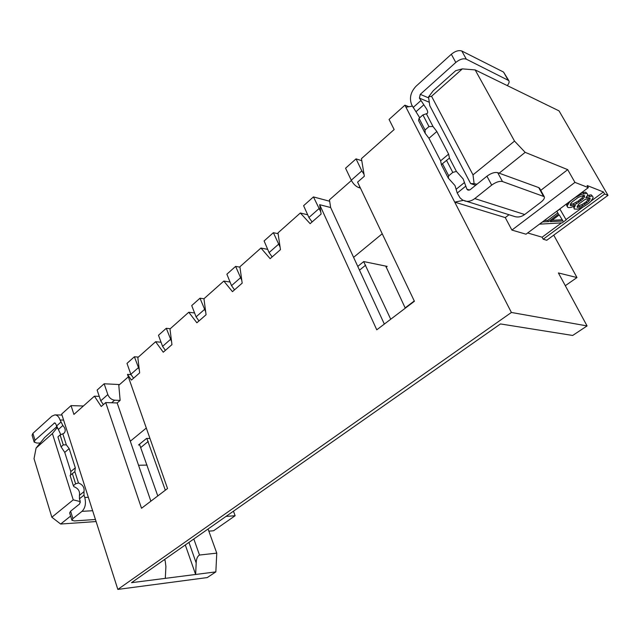 <?xml version="1.0" encoding="UTF-8"?>
<svg xmlns="http://www.w3.org/2000/svg" width="640" height="640" viewBox="0 0 640 640"><rect width="100%" height="100%" fill="white"/><g stroke="black" fill="none" stroke-linecap="round" stroke-linejoin="round"><path stroke-width="0.96" d="M565.304 285.696L576.984 277.552L553.752 235.136M208.848 531.168L213.576 530.752L235.136 515.728L233.448 511.192M405.136 307.896L414.272 300.96M193.824 538.984L199.504 555.032C197.4 556.32 196.296 558.976 196.192 563L195.632 574.472L131.504 582.688L500.48 323.936L572.672 335.464L587.072 325.928L558.4 272.936L576.984 277.552M511.4 312.464L117.84 589.416L61.672 414.048L71.048 405.616L73.912 414.424L94.424 396.176L101.224 406.496L105.712 402.568L141.52 508.272L167.544 488.536L127.472 374.384L131.416 380.08L139.656 372.872L137.824 357.568L155.616 341.736L163.256 352.216L171.952 344.608L169.984 328.96L188.768 312.248L196.88 322.784L206.072 314.744L203.952 298.744L223.824 281.064L232.448 291.656L242.184 283.136L239.896 266.768L260.952 248.032L270.136 258.672L280.464 249.64L277.992 232.88L300.336 213L310.136 223.672L321.112 214.064L319.648 204.688L376.768 329.816L414.416 301.264L357.6 182.128L364.344 176.224L361.448 158.632L394.152 129.544L389.064 119.44L404.92 105.168L511.4 312.464L587.072 325.928M185.296 544.968L195.632 574.472L215.848 571.88L207.272 577.568L117.84 589.416M34.112 441.864L32.088 435.264L32.896 433.368L51.88 416.168L54.896 414.888C57.2 415.04 58.92 416.736 60.056 420L62.864 425.48C65.592 428.592 65.944 431.208 63.904 433.344L60.112 434.952L57.92 436.888L61.064 446.824L63.264 444.904L60.112 434.952M95.44 519.488L74.512 520.92L71.952 520.32L72.912 518.584L81.992 511.352C85.288 508.016 86.216 503.392 84.768 497.472L84.016 495.12L83.992 491.632C84.632 487.56 82.792 484.672 78.464 482.968L74.864 471.672L75.312 467.816L69.176 448.584L66.328 444.848L62.832 433.864M51.848 517.24L34.032 458.704L36.08 448.08L52.4 433.56L73.24 499.848L51.848 517.24L60.664 524.04L96.104 521.544M70.632 516.072L60.664 524.04M73.24 499.848L79.968 501.528L80.32 502.376M78.464 482.968L75.616 483.832L73.352 485.704L73.928 486.704C78.248 488.384 80.08 491.264 79.432 495.344L79.448 498.808L80.192 501.16L79.64 503.928L70.608 511.192L69.656 512.952L71.888 520.096M52.4 433.56L56.744 428.184L57.64 428.4M36.08 448.08L44.688 437.448L56.664 426.76M40.168 443.024L36.808 443.032L34.192 442.12L35.008 440.24L54.672 422.864L55.712 423.888L60.848 434.728M56.76 426.984L56.744 428.184M61.064 446.824L64.744 452.408L70.824 471.584L70.624 475.048M56.416 426.104L60.768 422.224M66.328 444.848L63.264 444.904M75.616 483.832L72.368 473.592L74.864 471.672M72.368 473.592L70.112 475.472L73.352 485.704M84.016 495.12L79.448 498.808M215.848 571.88L216.768 553.136L208.064 529M199.504 555.032L216.768 553.136M147.096 465.08L138.552 465.264M146.312 428.04L130.304 441.224L117.176 402.968L105.712 402.568M382.224 233.768L353.592 257.344L330.656 207.536L329.44 199.832L351.408 180.496M357.776 266.416L363.728 261.568L387.16 266.392L386.096 267.24M149.96 438.448L146.568 438.44L138.552 444.968L139.896 444.968M384.336 324.08L353.592 257.344M150.872 501.176L130.304 441.224M165.304 578.36L165.896 566.552L165.2 560.928L164.432 559.592M360.44 188.08L358.816 187.616C355.808 186.432 353.296 183.96 351.264 180.216L345.568 168.216L356.04 158.872L361.792 160.72M330.656 207.536L319.648 204.688M385.76 266.104L405.28 308.192M390.728 319.224L363.656 261.624M320.76 211.816L313.44 196.912L329.664 201.256M312.096 221.952L308.912 217.512L303.6 205.696L313.44 196.912M307.696 214.8L300.336 213M280.096 247.136L273.368 232.688L278.112 233.712M272.152 256.912L269.072 252.592L264.104 240.96L273.368 232.688M267.696 249.376L260.952 248.032M241.808 280.416L235.616 266.392L239.952 267.152M234.512 289.856L231.528 285.648L226.88 274.2L235.616 266.392M230.064 282.048L223.824 281.064M205.688 311.832L199.984 298.208L203.952 298.76M198.976 320.952L196.08 316.856L191.728 305.584L199.984 298.208M194.576 312.96L188.768 312.248M171.56 341.528L166.296 328.288L170.264 328.712M166.296 328.288L158.48 335.264L162.576 346.368L165.376 350.352M161.048 342.24L155.616 341.736M139.264 369.64L134.392 356.776L138.376 357.08M134.392 356.776L126.992 363.384L130.84 374.312L133.56 378.2M130.944 374.592L127.472 374.384M107.824 394.576L104.152 383.776L97.12 390.056L100.744 400.808L107.824 394.576C109.248 397.88 111.512 399.752 114.608 400.192L120.144 400.392L117.176 402.968M120.144 400.392L118.792 385.264L128.336 376.856M165.328 490.216L146.848 438.44M104.152 383.776L119.584 384.56M100.744 400.808L103.392 404.6M99.248 396.368L94.424 396.176M139.472 444.224L157.784 495.936M83.392 405.992L71.048 405.616M364.024 174.264L361.832 170.912L356.04 158.872M404.92 105.168L408.784 106.728M463.248 200.392L454.72 202.12L505.272 217.608L508.984 214.76M540.752 190.36L567.704 169.656L525.168 152.352L514.52 141.096L473 174.856L431.552 96.272L428.52 96.944L433.256 90.712L455.696 70.688L462.344 68.88L475.16 69.912L559.048 110.888L608 195.336L604.616 194.008L603.432 191.968L587.136 185.536L588.336 187.624L574.944 182.376L511.904 230.08L505.272 217.608M511.904 230.08L526.016 234.2L588.336 187.624M527.672 232.96L542.104 237.208L543.192 239.216L546.768 240.256L608 195.336M412.36 106.144L405.96 107.192M419.048 118.36L425.056 129.984L425.184 133.336L418.56 120.512L419.048 118.36L422.928 114.928L427.152 113.528C427.992 112.896 427.832 111.416 426.664 109.088L419.408 98.104L420.272 94.344L455.8 62.448C459.76 59.264 463.272 58.176 466.32 59.176L508.8 80.592L503.544 72.064L461.816 51.008C458.76 49.992 455.264 51.072 451.328 54.256L416.032 86.24C410.568 92.08 409.136 98.32 411.744 104.968L419.72 117.76M508.8 80.592C509.52 81.896 509 83.56 507.248 85.584M431.552 96.272L462.344 68.88M475.16 69.912L514.52 141.096M567.704 169.656L574.944 182.376M473 174.856L474.112 183.632L476.944 184.24M525.168 152.352L499.144 173.176L497.696 172.648C494.664 172 491.08 173.184 486.936 176.2L470.136 189.72L468.088 190.2L466.912 189.184L463.136 178.92L456.416 171.416L449.456 158.064L448.616 154.112L436.832 131.512L433.024 126.52L426.328 113.672M428.52 96.944L429.792 105.712L470.632 183.584L475.656 185.28M470.632 183.584L474.112 183.632M464.712 200.96C468.144 201.872 471.496 201.08 474.776 198.584L491.688 185.12C495.856 182.104 499.456 180.912 502.48 181.536L544.224 196.648C544.88 198.032 543.8 199.856 540.992 202.104L524.68 214.512C521.52 216.808 518.272 217.512 514.952 216.624L462.632 200.064L460.008 197.824L457.248 193.032L465.464 186.4M425.184 133.336L428.968 138.288L440.616 160.832L441.416 164.792L448.296 178.104L454.992 185.568L457.248 193.032M413.08 107.544L420.76 100.696M422.928 114.928L428.976 126.576L433.024 126.52M425.056 129.984L428.976 126.576M449.456 158.064L442.472 163.68L448.72 175.776L452.784 172.416L456.416 171.416M441.416 164.792L442.472 163.68M446.496 160.304L452.784 172.416M448.296 178.104L448.72 175.776M544.224 196.648L539.568 188.216L538.696 187.576L499.144 173.176M603.432 191.968L591 201.136M583.096 206.968L566 219.584M561.52 222.888L542.104 237.208M566.96 203.608L566.48 204.736L567 206.048L567.688 207.28L568.608 207.608L571.16 207.384L575.448 205.528L574.728 206.4L574.504 205.992M573.488 206.44L574.288 209.04L577.704 209.128L583.576 206.752L588.488 203.456L590.768 201.448L593.136 197.728L592.704 196.4L591.112 194.824L587.36 195.648M592.704 196.4L591.112 194.824M585.64 192.144L587.256 193.736L585.64 192.144L581.176 192.976M559.816 208.936L566.176 219.904L559.84 208.92M557.784 212.912L547.776 220.376L544.272 220.552M604.616 194.008L543.192 239.216M580.688 193.344L581.304 194.416L586.352 193.384M574.792 197.752L581.304 194.416M583.08 192.344L583.792 193.592M587.256 193.736L587.712 195.08L585.784 197.856L591.816 196.056M586.776 196.584L587.128 197.2M588.88 195.144L589.584 196.376M573.408 206.624L574.096 207.856L574.728 206.4M574.288 209.04L574.096 207.856M566.48 204.736L567.176 205.976L569.448 202.24L571.672 200.08M567.688 207.28L567.176 205.976M567.192 203.424L567.8 204.496M574.856 197.864L571.736 200.192M578.256 197.376L572.024 202.024L570.576 203.784L570.256 205.376L571.176 205.696L573.936 204.984L576.6 203.672L582.808 199.064L584.28 197.296L584.64 195.68L583.736 195.336L578.256 197.376M582.6 205.84L588.776 201.28L589.952 199.424L590.104 198.32L589.512 198.096L584.608 199.736L578.416 204.328L577.144 207.256L579.664 207.032L582.6 205.84L581.912 204.616L577.256 206.192M583.736 195.336L582.104 197.832L578.264 201.016L573.24 203.752L570.44 204.448M583.576 196.056L584.28 197.296M582.104 197.832L582.808 199.064M580.336 199.48L581.032 200.72M578.264 201.016L578.968 202.248M575.904 202.44L576.6 203.672M573.24 203.752L573.936 204.984M570.48 204.464L571.176 205.696M589.256 198.152L586.312 201.688L581.912 204.616M584.256 203.208L584.952 204.432M578.968 205.808L579.664 207.032M577.224 206.544L577.744 207.464M589.256 198.192L589.952 199.424M588.072 200.056L588.776 201.28M586.312 201.688L587.008 202.912M539.624 224.032L542.68 221.904L548.456 221.608L558.52 214.112L556.824 211.336L559.88 209.048M566.176 219.904L562.184 222.848L539.688 224.144M547.776 220.376L548.456 221.608M550.2 221.632L562.968 220.984L559.248 214.904L550.2 221.632M562.232 219.776L552.016 220.28M226.016 516.408L235.136 515.728M63.6 420.064L60.056 420M84.768 497.472L88.336 497.296M92.632 510.712L81.992 511.352M55.28 423.136L54.08 423.112M58.512 429.368L62.864 425.48M69.176 448.584L64.744 452.408M70.824 471.584L75.312 467.816M83.992 491.632L79.432 495.344M70.608 511.192L72.912 518.584M32.896 433.368L35.008 440.24M196.192 563L188.944 542.408M359.8 186.752L358.816 187.616M308.912 217.512L318.84 208.768M162.576 346.368L170.448 339.432M130.84 374.312L138.304 367.744M114.608 400.192L111.64 402.776M148.256 441.44L140.952 447.36M196.08 316.856L204.408 309.528M231.528 285.648L240.336 277.896M269.072 252.592L278.416 244.36M365.648 265.176L359.504 270.168M351.264 180.216L361.832 170.912M507.944 79.856L503.544 72.064M420.272 94.344L428.664 97.92M466.912 189.184L469.592 190.064M429.296 102.264L419.408 98.104M491.688 185.12L486.936 176.2M497.696 172.648L502.48 181.536M474.776 198.584L524.68 214.512M455.8 62.448L451.328 54.256M461.816 51.008L466.32 59.176M416.008 111.72L423.704 104.888M436.832 131.512L428.968 138.288M440.616 160.832L448.616 154.112M464.296 182.656L456.12 189.296M543.36 196.016L538.696 187.576M54.896 414.888L61.992 415.048M165.2 560.928L164.688 559.416"/></g></svg>
